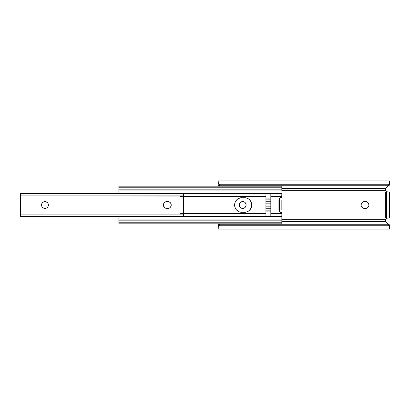 <?xml version="1.0" encoding="UTF-8"?>
<svg xmlns="http://www.w3.org/2000/svg" width="410" height="410" viewBox="0 0 410 410"><rect width="100%" height="100%" fill="white"/><g stroke="black" fill="none" stroke-linecap="round" stroke-linejoin="round"><path stroke-width="0.61" d="M245.103 202.576L245.534 203.099L244.585 202.15L243.35 201.638L241.372 201.833L239.835 203.099L239.255 205A3.423 3.423 0 0 0 242.013 208.362L243.35 208.362A3.423 3.423 0 0 0 245.846 206.312L246.108 205A3.423 3.423 0 0 1 242.684 208.423A3.423 3.423 0 0 1 239.255 205L239.517 206.312L240.26 207.424L242.013 208.362M366.186 208.362L365.52 208.423L366.832 208.167L367.944 207.424L368.882 205.666L368.687 203.688L367.944 202.576L366.832 201.833A3.423 3.423 0 0 0 365.52 201.576A3.423 3.423 0 0 1 368.944 205A3.423 3.423 0 0 0 366.832 201.838M386.471 192.029L389.5 192.029L386.563 192.029L386.563 194.965L389.5 194.965L386.563 194.965L386.563 215.035L389.5 215.035L389.5 192.029L389.5 217.971L389.5 215.035L386.563 215.035L386.563 217.971L389.5 217.971L386.205 217.971M389.5 180.907L389.5 184.797L389.5 180.897L218.212 180.897L218.304 183.629L219.437 184.259L388.275 184.259L389.141 183.957L389.5 183.265L389.141 183.957L388.275 184.259L388.275 185.75L219.437 185.75L219.437 184.259L388.275 184.259L388.275 185.75L389.146 185.443L389.5 184.797L389.146 185.443L388.275 185.75L219.437 185.75L219.437 184.259L218.571 183.957L218.212 183.265L218.212 184.797L218.566 185.443L219.437 185.75L218.566 185.443L218.212 184.797L218.212 180.907M385.651 219.857L385.918 221.641L281.834 221.641L385.918 221.641L388.413 224.26L386.302 222.148L385.615 220.795L385.897 219.222L387.055 218.176A2.445 2.445 0 0 0 386.579 218.448L386.594 218.438M281.834 219.704L385.692 219.704L281.834 219.704M218.212 225.044L218.212 225.505M218.212 186.181L218.233 184.956L218.212 186.181M386.302 187.852L388.413 185.74L385.918 188.359L281.834 188.359L385.918 188.359L385.692 190.296L281.834 190.296L385.692 190.296L386.579 191.552L388.034 192.029A2.445 2.445 0 0 1 385.692 190.296A2.445 2.445 0 0 0 387.055 191.824L386.584 191.557M389.5 229.093L389.5 226.735L389.146 226.043L388.275 225.741L388.275 224.249L389.413 224.87L389.5 226.735L389.146 226.043L388.275 225.741L219.437 225.741L219.437 224.249L388.275 224.249L388.275 225.741L219.437 225.741L218.304 226.371L218.212 229.103L389.5 229.103L389.5 225.203L389.146 224.557L388.275 224.249L219.437 224.249L218.566 224.557L218.212 225.203L218.212 229.093M385.897 219.222L386.205 218.791M386.594 191.562L385.692 190.296L385.918 188.359L385.59 189.692M386.205 191.209L385.897 190.778M363.875 201.638L364.541 201.576L363.229 201.833L362.117 202.576L361.374 203.688L361.118 205A3.423 3.423 0 0 0 361.179 205.661L361.646 206.835M388.034 217.971L386.579 218.448L385.692 219.704A2.445 2.445 0 0 1 388.034 217.971L387.055 218.176L388.034 217.971M385.338 192.029L385.338 217.971L385.338 192.029M243.35 208.362L244.585 207.849L245.846 206.312M239.255 205A3.423 3.423 0 0 1 242.684 201.576A3.423 3.423 0 0 1 246.108 205L245.534 203.099M366.832 201.833L364.541 201.576A3.423 3.423 0 0 0 363.229 201.833M361.692 206.901L363.229 208.167L365.52 208.423A3.423 3.423 0 0 0 366.827 208.167M218.212 184.495L218.212 184.956M219.437 225.741L219.437 224.249L218.566 224.557L218.212 226.735L218.571 226.043L219.437 225.741M387.055 191.824L388.034 192.029L387.055 191.824M386.574 218.453A2.445 2.445 0 0 0 385.692 219.704M385.595 220.606L385.759 221.318M386.563 192.029L386.563 217.971M363.229 201.838A3.423 3.423 0 0 0 361.379 203.688M361.374 203.693A3.423 3.423 0 0 0 361.118 205M361.184 205.671A3.423 3.423 0 0 0 361.374 206.307M361.379 206.312A3.423 3.423 0 0 0 363.229 208.162M363.229 208.167A3.423 3.423 0 0 0 364.541 208.423A3.423 3.423 0 0 1 361.118 205A3.423 3.423 0 0 1 364.541 201.576L365.52 201.576M366.832 208.162A3.423 3.423 0 0 0 368.944 205.005A3.423 3.423 0 0 1 365.52 208.423L364.541 208.423M246.108 205A3.423 3.423 0 0 0 243.35 201.638M242.013 201.638A3.423 3.423 0 0 0 239.517 203.688M248.47 198.896A7.339 7.339 0 0 0 244.396 197.661A7.339 7.339 0 0 1 251.735 205A7.339 7.339 0 0 0 251.181 202.197M248.475 198.896L250.5 200.921L251.596 203.57L251.176 202.191A7.339 7.339 0 0 0 248.475 198.896L245.826 197.799L240.516 197.799L244.396 197.661M281.731 213.077A1.225 1.225 0 0 0 281.731 213.072L281.834 213.533L270.825 213.533L270.825 216.024L270.825 193.976L270.825 196.467L281.834 196.467L281.834 193.894L183.465 193.894L281.834 193.894L281.731 196.923A1.225 1.225 0 0 0 281.731 196.923M265.931 216.024L270.825 216.024L265.931 216.024L265.931 193.976L265.931 196.467L265.931 193.976L270.825 193.976L265.931 193.976M280.609 212.339A1.225 1.225 0 0 1 279.389 211.119A1.225 1.225 0 0 1 280.609 209.894L279.482 210.648L279.482 211.586L280.143 212.247L281.465 212.687A1.225 1.225 0 0 0 280.609 212.339A1.225 1.225 0 0 1 281.834 213.533L270.825 213.533L270.825 196.467L281.834 196.323M265.931 196.467L183.465 196.467L265.931 196.467L265.931 213.533L183.465 213.533L265.931 213.533M281.465 197.312L280.143 197.753L279.482 198.414L279.482 199.352L280.609 200.106A1.225 1.225 0 0 1 279.389 198.881A1.225 1.225 0 0 1 280.609 197.661A1.225 1.225 0 0 0 281.465 197.312M279 200.106L278.067 200.106L278.067 209.894L279 209.894M281.834 213.564L281.834 216.106L281.834 213.564M118.869 216.439L118.869 219.104L281.834 219.104L281.834 216.106L183.465 216.106L281.834 216.106L281.834 219.529M281.834 186.186L281.834 190.896L118.869 190.896L118.869 189.164L118.869 190.896L281.834 190.896L281.834 189.164L118.869 189.164L118.869 187.795L118.869 189.164L281.834 189.164L281.834 186.181L118.869 186.181L118.869 187.795L281.834 187.795L118.869 187.795L118.869 186.181M281.834 190.471L281.834 190.896M279.389 200.106L281.834 200.106L281.834 209.894L281.834 207.937L279.389 207.937L279.389 209.894L281.834 209.894L278.067 209.894L278.067 200.106L279.389 200.106L279.389 207.937L281.834 207.937L281.834 202.063L279.389 202.063L281.834 202.063L281.834 200.106L279.389 200.106L279.389 209.894M118.869 193.92L118.869 193.325M118.869 190.471L118.869 193.561M245.826 212.201L244.396 212.339L245.826 212.201L248.475 211.104L250.5 209.079L251.596 206.43L251.596 203.57M251.181 207.803A7.339 7.339 0 0 0 251.735 205A7.339 7.339 0 0 1 244.396 212.339L240.516 212.201L239.138 211.78L240.516 212.201L244.396 212.339A7.339 7.339 0 0 0 248.47 211.104M118.869 190.896L118.869 193.499M240.516 197.799L237.872 198.896L236.76 199.808L235.166 202.191L234.607 205L235.166 207.808L235.847 209.079L236.76 210.192L239.138 211.78A7.339 7.339 0 0 1 239.138 198.22M281.834 219.104L281.834 220.836L118.869 220.836L281.834 220.836L281.834 219.104L118.869 219.104L118.869 220.836L118.869 219.104M281.834 220.836L281.834 222.205L118.869 222.205L118.869 220.836L118.869 223.819L118.869 222.205L281.834 222.205L281.834 223.814L281.834 220.836M118.869 216.541L118.869 219.529M279.389 211.109L279.763 210.233L279.487 210.632L280.609 209.894L279.763 210.233L279.389 211.119A1.225 1.225 0 0 0 279.748 211.98M281.834 196.467L281.834 196.467A1.225 1.225 0 0 1 280.609 197.661M280.168 200.024L279.763 199.767L280.168 200.024M279.487 199.362L279.389 198.881L279.487 199.362M279.748 198.02A1.225 1.225 0 0 0 279.389 198.881M270.825 199.849L265.931 199.849L270.825 199.849M265.931 198.117L270.825 198.117L265.931 198.117M270.825 201.238L265.931 201.238L270.825 201.238M265.931 203.832L270.825 203.832L265.931 203.832M270.825 206.168L265.931 206.168L270.825 206.168M265.931 208.762L270.825 208.762L265.931 208.762M270.825 210.151L265.931 210.151L270.825 210.151M270.825 211.883L265.931 211.883L270.825 211.883M241.951 212.339A7.339 7.339 0 0 1 234.607 205A7.339 7.339 0 0 1 241.951 197.661M248.475 211.104A7.339 7.339 0 0 0 251.176 207.814M42.122 206.901L43.66 208.167A3.423 3.423 0 0 0 48.395 205.005A3.423 3.423 0 0 1 44.972 208.423A3.423 3.423 0 0 1 41.543 205A3.423 3.423 0 0 0 43.655 208.162M169.12 201.833L166.158 201.638L164.922 202.15L163.979 203.099L163.467 204.334L163.467 205.666L163.979 206.901L164.922 207.849L166.158 208.362L168.474 208.362L169.709 207.849L170.652 206.901L171.231 205L170.97 203.688L170.227 202.576L169.12 201.833A3.423 3.423 0 0 0 167.808 201.576A3.423 3.423 0 0 1 171.231 205A3.423 3.423 0 0 0 169.12 201.838M180.707 196.277L180.83 196.113A0.328 0.328 0 0 0 181.02 196.708L180.692 196.38L181.02 196.052L180.692 196.38L181.02 196.708L181.02 213.292L180.692 213.62L181.02 213.292A0.328 0.328 0 0 0 180.83 213.887L180.918 213.308M180.918 196.692L180.692 196.38M45.638 208.362L44.972 208.423L46.279 208.167L47.391 207.424L48.134 206.312L48.395 205A3.423 3.423 0 0 0 48.329 204.334L47.816 203.099A3.423 3.423 0 0 0 44.972 201.576L43.66 201.833L42.122 203.099L41.543 205L41.805 206.312M48.329 204.329A3.423 3.423 0 0 0 47.821 203.104L47.406 202.591M180.692 213.62L181.02 213.948L183.465 213.948L183.465 216.49M183.465 216.352L183.465 216.044M183.465 212.923L183.465 214.04M183.465 196.708L181.02 196.708L183.465 196.708L183.465 213.292L183.465 196.052L180.918 196.067M183.373 213.595L183.465 214.092L20.5 214.092L20.5 216.5L183.465 216.5L183.465 214.092L20.5 214.092L20.5 195.908L183.465 195.908L183.465 193.499L20.5 193.499L20.5 195.908L183.465 196.052L183.465 193.51M43.66 208.167L44.972 208.423M47.391 202.576L45.638 201.638M183.465 195.959L183.465 197.077M183.465 193.956L183.465 193.648M20.5 193.956L20.5 193.648M20.5 193.51L20.5 216.49M20.5 216.352L20.5 216.044M180.83 213.887L181.02 213.948A0.328 0.328 0 0 1 180.692 213.62A0.328 0.328 0 0 1 181.02 213.292L181.02 196.708A0.328 0.328 0 0 1 180.692 196.38A0.328 0.328 0 0 1 181.02 196.052L183.465 196.052M183.465 213.948L181.02 213.948M181.02 213.292L183.465 213.292L181.02 213.292M166.824 201.576A3.423 3.423 0 0 0 163.974 206.901A3.423 3.423 0 0 0 166.824 208.423A3.423 3.423 0 0 1 163.4 205A3.423 3.423 0 0 1 166.829 201.576L167.808 201.576M171.231 205A3.423 3.423 0 0 1 167.808 208.423A3.423 3.423 0 0 0 169.115 208.167M169.12 208.162A3.423 3.423 0 0 0 170.97 206.312M167.808 208.423L166.829 208.423M44.967 201.576A3.423 3.423 0 0 0 43.66 201.833M43.655 201.838A3.423 3.423 0 0 0 41.543 205A3.423 3.423 0 0 1 44.972 201.576A3.423 3.423 0 0 1 48.395 205M281.834 193.561L183.465 193.561M281.834 216.439L183.465 216.439M281.834 223.819L118.869 223.819"/></g></svg>
